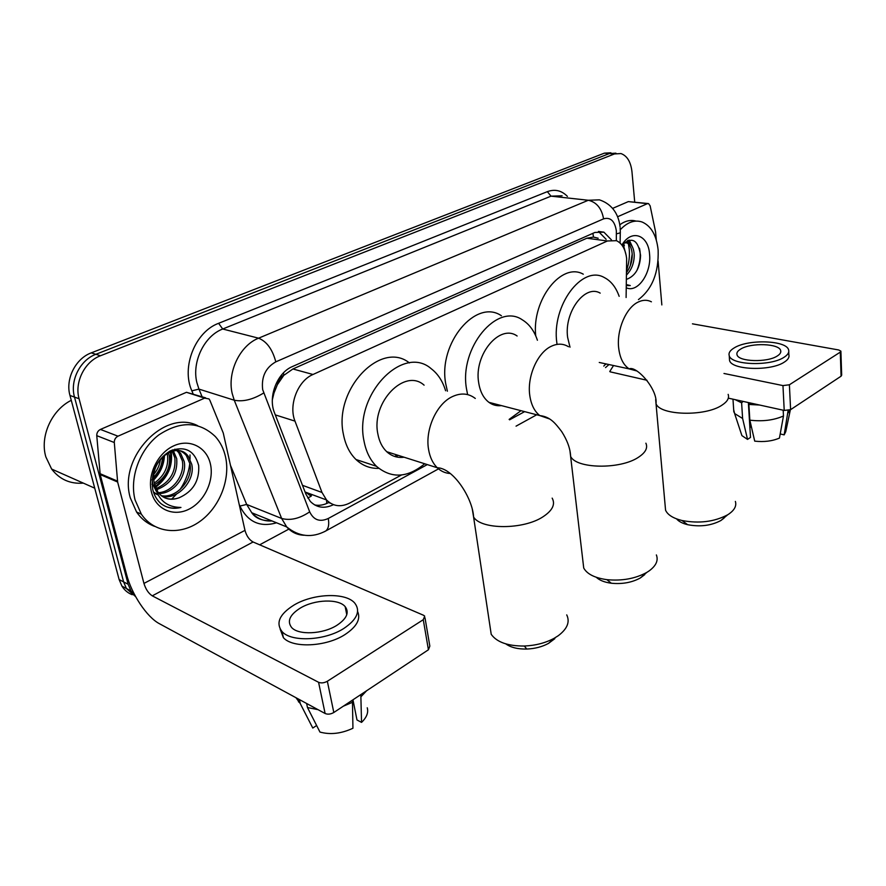 <?xml version="1.0" encoding="UTF-8"?>
<svg xmlns="http://www.w3.org/2000/svg" width="886" height="886" viewBox="0 0 886 886"><rect width="100%" height="100%" fill="white"/><g stroke="black" fill="none" stroke-linecap="round" stroke-linejoin="round"><path stroke-width="1.33" d="M626.103 297.508L626.646 258.657C625.582 249.453 622.205 243.462 616.501 240.682L607.408 240.981L312.991 374.49C297.818 380.77 288.371 405.079 294.994 421.127L321.995 492.472L326.524 499.959C333.114 506.449 340.911 507.445 349.892 502.949L401.48 474.996M277.351 384.701L283.897 375.177C280.33 376.993 278.149 380.16 277.351 384.701L274.007 392.985L272.334 399.774M398.08 455.304L395.809 456.788M494.742 403.861L493.513 404.791M326.524 499.959L305.703 492.228L311.185 496.204L307.763 497.998M598.172 238.234L593.487 237.06L586.864 238.212L292.912 368.975L284.34 374.977M605.227 364.589L606.334 363.991M135.27 595.968L130.951 590.884L128.138 584.251L79.076 398.744L74.502 397.094C69.739 380.67 80.128 360.004 95.854 354.3L609.402 153.544L615.925 153.178L609.402 153.544L95.854 354.3C80.128 360.004 69.739 380.67 74.502 397.094L123.619 581.903L74.502 397.094L69.972 395.455C65.21 379.097 75.565 358.531 91.258 352.872L604.363 153.156L610.897 152.791M135.647 596.655L126.421 588.514L123.619 581.903L126.421 588.514L135.647 596.655M132.213 594.716C127.916 593.066 124.494 590.209 121.947 586.155L119.134 579.566L69.972 395.455M611.451 239.884L603.887 232.154L594.927 232.442L292.458 366.538C277.196 372.696 267.782 396.806 274.494 412.787L305.903 494.166L310.299 501.41C316.8 507.866 324.531 508.952 333.468 504.677M598.438 231.445L606.124 239.298M629.237 249.176C629.846 256.253 628.982 263.231 626.668 270.108C628.982 263.231 629.846 256.253 629.237 249.176L628.407 243.883L629.237 249.176M627.51 240.615L628.152 242.83L627.51 240.615M79.076 398.744C74.313 382.265 84.735 361.499 100.483 355.751L614.474 153.942L620.986 153.566C627.144 155.836 630.81 161.872 631.962 171.674L634.719 202.108M288.847 529.119L259.653 544.812M329.116 502.307L328.628 502.561C323.933 505.042 319.281 505.828 314.685 504.954M617.553 216.771L647.4 203.669L628.318 201.609L647.91 203.525M612.591 208.398L628.318 201.609M610.1 371.821L647.001 380.282M840.903 351.399L841.678 375.166L841.08 376.196L840.282 352.13L840.892 351.144L838.71 349.97L692.442 323.822M790.611 409.653L784.221 410.44L782.958 385.587L789.393 384.779L790.611 409.653L841.08 376.196M728.403 398.168L784.221 410.44M789.393 384.779L840.282 352.13M782.958 385.587L723.984 373.471M661.842 304.928L658.099 261.06M656.304 240.062L655.585 231.944L650.136 205.829L648.574 203.603L647.4 203.669M777.255 356.006C780.068 354.245 781.208 352.44 780.688 350.579C779.281 343.458 750.852 342.505 740.652 349.095C737.617 350.922 736.41 352.816 737.019 354.777C738.381 361.787 767.232 362.762 777.255 356.006M743.077 401.402L741.615 402.842L742.612 418.491L747.529 439.401L750.497 437.429L748.36 402.554M749.844 420.163C762.547 421.67 773.755 420.274 783.479 415.977L779.447 438.083C772.227 441.162 763.987 442.18 754.717 441.139L749.844 420.163L748.88 404.448L750.874 403.108M750.874 403.185L751.583 403.263M729.399 358.221L729.555 360.458C731.404 370.016 770.698 371.411 784.254 362.141C788.019 359.749 789.559 357.291 788.861 354.765L788.728 351.93M734.228 347.888C730.053 350.38 728.392 352.971 729.233 355.674C731.083 365.176 770.432 366.516 784.021 357.291C787.787 354.898 789.326 352.462 788.629 349.959C786.713 340.235 748.138 338.961 734.228 347.888M735.203 399.664L741.615 402.842M748.88 404.448L759.601 405.035M733.674 409.675L734.616 413.54L742.612 418.491M783.18 410.218L783.479 415.977M741.073 433.088L741.903 435.613L747.529 439.401M749.844 426.842L751.483 427.218M780.201 433.941L784.165 434.871L788.108 410.506M788.23 412.821L790.367 409.797L785.738 431.692L784.165 434.871M620.278 229.729C627.421 222.12 634.708 219.551 642.128 222.021C651.232 226.03 656.57 235.399 658.143 250.14C658.819 272.578 652.251 289.069 638.441 299.601M619.779 224.778C625.25 220.813 630.677 219.584 636.026 221.09M626.612 272.39C630.367 267.262 632.239 261.425 632.239 254.88C631.917 248.479 630.001 244.381 626.457 242.609L624.829 242.188M626.568 274.948C631.563 269.798 634.121 263.197 634.243 255.168C633.933 248.756 632.017 244.658 628.473 242.875L623.988 242.875M626.236 255.655L623.057 243.783M622.736 246.253L622.061 244.924M626.48 279.223L627.587 278.935C635.727 275.336 640.057 267.494 640.578 255.412C638.13 239.674 631.917 236.241 621.928 245.09M621.906 245.057C631.419 228.621 648.452 234.823 649.56 254.249C651.686 272.888 637.743 293.31 626.302 287.784M626.347 285.458L630.278 285.558L626.369 284.594M627.587 278.935L626.48 279.267M624.364 245.754L623.578 243.262M632.283 246.64L629.282 240.095M630.3 265.734L632.194 254.038M630.61 244.337L628.506 240.272M636.979 270.352C640.179 262.511 641.01 255.135 639.47 248.213M626.9 285.569L630.278 285.558M724.061 518.088L720.861 520.536C711.148 525.675 700.062 527.059 687.614 524.689C682.386 523.404 678.709 521.477 676.594 518.886M665.153 505.596L665.563 510.181C667.612 514.832 673.094 518.277 681.998 520.514C699.12 523.737 714.349 521.832 727.683 514.788L729.411 513.647C734.704 509.738 736.687 505.662 735.369 501.41M600.199 293.122C585.059 283.963 563.95 312.094 567.638 337.422L570.008 347.19M557.039 344.344L556.851 342.904C551.336 305.814 582.18 264.537 604.285 277.539C610.975 280.94 615.925 287.208 619.159 296.334M535.72 335.827C531.722 299.568 561.746 261.813 583.287 274.195M605.858 363.88L603.798 366.084M644.687 574.66L640.345 577.96C631.973 582.545 622.293 584.295 611.307 583.232C604.54 582.323 599.534 580.341 596.289 577.284M582.944 561.392L583.73 568.048C587.064 574.073 594.783 577.949 606.855 579.654C621.983 581.094 635.284 578.691 646.791 572.422L649.294 570.783C656.138 565.678 658.497 560.395 656.371 554.935M517.114 336.004C499.925 323.479 473.667 354.577 478.673 382.663C480.068 391.623 483.501 398.191 488.95 402.355C492.716 405.079 496.869 406.153 501.398 405.6M467.62 394.602L466.501 388.843C459.014 347.733 497.356 302.126 522.441 319.912C529.274 324.11 534.258 330.888 537.414 340.246M447.386 391.213L445.691 383.56C438.049 342.993 476.225 298.161 501.421 315.77M521.001 410.683L509.129 419.41M493.801 403.617L492.638 404.459M554.835 638.651L548.512 643.391C542.177 646.824 534.934 648.707 526.771 649.05C517.823 649.216 510.823 647.5 505.784 643.878M489.77 624.73L491.209 634.321C496.825 642.206 507.866 646.104 524.324 646.027C535.565 645.54 545.543 642.948 554.248 638.241L558.324 635.672C567.317 628.838 570.119 621.917 566.73 614.884M424.095 385.166C404.869 367.635 371.012 402.244 377.857 433.93C379.241 441.45 382.198 447.386 386.728 451.705C391.734 456.246 397.515 458.084 404.071 457.22M424.715 463.766C407.494 477.986 391.413 478.817 376.461 466.291C370.16 460.044 366.007 451.605 364.002 440.973C353.802 394.58 403.174 343.868 431.272 368.764C437.961 373.903 442.734 381.235 445.592 390.748M378.798 468.373C370.16 468.65 362.562 465.693 355.984 459.502C349.671 453.322 345.496 444.982 343.447 434.494C333.269 389.486 380.958 339.87 409.41 362.928M397.05 454.983L394.669 456.456M117.993 436.189C115.49 437.518 114.25 439.622 114.294 442.524L117.639 482.028L100.196 474.553L96.762 435.657C96.718 432.8 97.936 430.729 100.428 429.433L117.993 436.189L204.633 398.135L186.47 392.299L205.618 397.836M100.428 429.433L186.47 392.299M100.196 474.553L126.609 574.538C131.604 594.163 146.899 617.199 159.447 623.722L325.118 713.507L318.572 682.286L152.27 595.846C148.538 593.421 145.758 589.279 143.942 583.42L117.639 482.028M424.992 617.775L429.832 646.093L428.425 649.77L423.264 619.702L424.715 616.124L423.497 615.249L253.086 541.988C249.265 539.862 246.563 535.986 244.979 530.371L223.272 433.055L209.882 400.295L208.996 398.91L204.633 398.135M318.572 682.286C321.264 683.35 324.187 682.995 327.344 681.256L333.812 712.499L428.425 649.77M333.812 712.499C330.688 714.271 327.798 714.614 325.118 713.507M327.344 681.256L423.264 619.702M336.901 625.306C346.725 618.738 349.494 612.525 345.186 606.666C338.685 598.526 314.486 599.379 300.188 608.15C289.744 614.818 286.887 621.263 291.605 627.476C298.349 635.384 322.98 634.254 336.901 625.306M352.96 699.796L356.98 719.953L361.543 722.389L360.823 694.58M280.131 629.06L283.376 637.654C292.613 648.43 326.159 646.846 344.953 634.586C356.737 626.756 360.945 619.059 357.601 611.495M293.809 605.171C279.444 614.253 275.535 623.079 282.069 631.618C291.295 642.328 324.896 640.722 343.746 628.506C356.958 619.591 360.68 611.196 354.932 603.322C346.138 592.18 313.334 593.288 293.809 605.171M295.979 697.714L300.276 703.617L312.78 728.048L316.623 725.501M299.39 699.563L300.276 703.617M343.27 706.22L352.473 702.299L352.938 728.248C341.354 733.641 330.356 734.915 319.968 732.069L307.486 707.549L306.611 703.484M307.486 707.549L317.996 709.653M352.085 700.383L352.473 702.299M352.362 701.767L353.237 701.18M361.2 696.496L366.582 690.77M361.543 722.389C366.704 717.416 368.598 712.543 367.247 707.781M83.362 483.125C70.215 484.144 59.639 479.448 51.632 469.048L45.85 456.91C39.671 436.455 51.654 410.008 71.279 400.317M135.071 499.959C129.29 477.764 139.7 449.412 158.782 434.96C180.5 420.717 199.372 421.282 215.42 436.643C220.359 442.192 223.715 448.903 225.509 456.766C230.637 479.503 219.529 507.589 199.682 521.588C179.913 535.731 154.02 533.073 141.339 514.157L135.071 499.959M154.585 526.362C147.253 523.615 141.251 518.831 136.577 512.019L130.308 497.866C117.971 457.22 164.995 408.712 197.722 425.712M153.743 492.826L157.941 494.886M161.252 495.695C176.956 498.696 193.403 479.138 189.87 463.666L186.326 455.537C182.594 451.085 177.876 449.257 172.172 450.044M153.444 491.963L157.963 494.931M162.06 496.293C177.853 500.324 195.474 480.345 191.775 464.397L188.231 456.257C177.178 440.165 148.682 460.554 154.386 483.391L158.051 492.35C163.522 499.039 170.566 500.845 179.16 497.766C193.126 491.453 199.627 480.677 198.663 465.449C194.444 450.387 184.952 445.558 170.167 450.941C156.313 459.745 150.509 472.57 152.746 489.426C154.109 495.185 156.789 499.87 160.776 503.469C166.634 508.01 173.357 509.339 180.954 507.445C166.945 507.346 158.173 500.014 154.64 485.428L154.386 483.391M158.306 492.705C173.102 491.985 185.185 474.398 182.306 460.764L178.75 452.668L176.757 450.575M158.993 493.535C174.132 493.679 187.212 475.572 184.188 461.484L180.633 453.377L177.831 450.62M155.925 488.662C169.78 482.505 176.081 472.249 174.841 457.896L172.205 451.151M156.468 489.781C171.12 484.044 177.864 473.656 176.702 458.605L173.39 450.885M152.015 484.299L152.802 483.911M154.319 483.058C164.442 475.86 168.827 466.523 167.476 455.061L167.066 453.344M154.629 484.653C165.76 477.62 170.655 467.985 169.304 455.769L168.429 452.602M154.042 474.054C157.642 469.658 159.779 464.674 160.488 459.092M153.821 477C159.358 471.363 162.227 464.685 162.426 456.966M152.049 479.703L152.957 484.443L156.146 491.077M175.937 449.911L174.841 449.158M210.403 463.976C214.323 480.644 204.467 501.565 188.928 509.206C173.457 517.092 155.681 509.384 151.473 492.129C147.021 474.985 157.708 452.967 173.767 445.824C189.759 438.404 206.726 447.208 210.403 463.976M164.652 497.777C169.148 499.538 173.977 499.538 179.16 497.766M190.003 454.939L190.069 459.192M189.792 463.289C188.729 472.825 185.407 481.652 179.847 489.77M176.58 494.034L171.718 499.095M153.876 479.78C160.488 472.869 164.032 464.641 164.508 455.116M155.438 487.422C167.819 477.942 173.069 465.958 171.175 451.461M153.821 478.54C159.624 472.105 162.88 464.563 163.567 455.902M155.161 486.613C166.878 477.366 171.962 465.737 170.389 451.738M165.449 506.371C170.278 508.342 175.439 508.697 180.954 507.445M272.966 393.572L274.007 392.985M593.487 237.06L592.889 233.35M326.724 503.481L326.591 500.036M283.897 375.177L283.398 372.928M586.864 238.212L607.408 240.981M302.48 485.318L321.995 492.472M275.313 414.892L294.994 421.127M292.912 368.975L312.991 374.49M91.258 352.872L100.483 355.751M604.363 153.156L614.474 153.942M119.134 579.566L128.138 584.251M616.346 240.615L616.346 230.825C614.729 220.935 610.465 216.948 603.576 218.853L275.801 361.853C265.59 367.668 261.215 376.927 262.677 389.641L309.679 511.842C313.677 520.093 319.868 522.308 328.263 518.487L427.307 464.596M304.108 535.244C297.231 535.011 291.428 532.231 286.699 526.915L281.637 518.454L234.247 400.217L232.198 393.517C227.082 372.198 239.995 345.374 258.579 338.186L588.326 200.258L599.379 199.848C613.71 204.577 618.816 216.239 620.045 226.683M193.082 393.816L191.852 390.848C181.098 367.169 195.274 331.718 218.609 323.312L547.349 191.653L551.014 196.16L588.326 200.258C596.61 202.196 601.694 208.398 603.576 218.853M275.801 361.853C272.489 349.35 266.752 341.464 258.579 338.186L222.718 329.005C204.323 335.872 191.675 361.831 196.869 382.575L198.94 389.098L234.247 400.217C243.074 401.978 252.875 399.575 263.663 393.007M547.349 191.653C554.88 188.895 561.569 190.468 567.405 196.371M562.112 195.795L551.014 196.16L222.718 329.005L218.609 323.312M276.554 522.795C260.03 527.58 247.803 522.009 239.896 506.061L239.176 504.333M309.679 511.842C299.645 518.62 290.298 520.824 281.637 518.454L246.673 504.455L251.757 512.739C257.239 518.731 263.995 521.477 272.013 520.946M191.852 390.848L198.94 389.098L202.086 396.695M230.46 465.283L246.673 504.455L239.896 506.061M509.583 419.82L524.634 411.636M605.537 367.59L608.959 364.556M328.263 518.487C329.337 524.556 328.496 528.709 325.749 530.98L324.365 531.722M616.468 233.804C619.436 233.262 620.721 232.63 620.311 231.922L620.156 227.802M310.388 495.772L312.404 494.72M328.628 502.561L330.578 503.281M651.409 301.805C647.245 299.678 642.782 299.789 638.031 302.126C626.014 307.774 616.578 329.847 618.649 347.766C619.846 358.01 623.356 365.054 629.171 368.897L636.646 370.924M728.148 394.359C729.466 398.058 727.373 401.679 721.868 405.234C704.935 416.808 659.682 415.445 656.017 403.628L655.673 399.575M568.502 346.736C563.175 343.447 557.338 343.336 551.003 346.415C537.381 352.849 527.015 376.517 529.762 395.322C531.068 404.581 534.413 411.325 539.795 415.578L549.608 418.967M645.894 443.188C648.009 447.951 645.495 452.657 638.352 457.331C620.1 469.68 575.989 468.805 570.617 456.356L569.919 450.553M475.295 398.456C468.472 393.207 460.709 392.642 452.015 396.784C436.444 404.171 424.992 429.688 428.569 449.446C429.887 457.231 432.789 463.334 437.285 467.764C441.04 471.319 445.348 473.235 450.232 473.501M552.166 498.131C555.544 504.289 552.51 510.491 543.063 516.748C523.515 529.839 481.032 529.806 473.589 517.014L472.238 508.785M152.27 595.846L253.086 541.988M143.942 583.42L244.979 530.371M100.04 473.667L117.495 481.12M114.294 442.524L96.762 435.657M121.947 586.155L130.951 590.884M598.471 231.456L603.887 232.154M438.515 468.871L325.749 530.98C312.005 538.201 298.992 536.838 286.699 526.915L251.757 512.739C255.556 518.332 262.201 521.023 271.681 520.813M516.051 426.155L536.717 414.77M609.767 371.5L613.522 365.53M620.1 243.052L620.3 232.442M308.804 494.776L310.366 493.956M780.765 352.052L780.688 350.579M729.555 360.458L729.233 355.674M733.829 412.012L732.977 399.176M741.903 435.613L734.616 413.54M628.473 242.875L626.457 242.598M720.861 520.536L727.683 514.788M687.614 524.689L681.998 520.514M599.257 362.463L629.171 368.897C636.148 365.298 657.811 388.998 656.017 403.628L665.563 510.181M640.345 577.96L646.791 572.422M611.307 583.232L606.855 579.654M488.95 402.355L539.795 415.578C550.616 416.774 555.566 423.718 561.624 431.482C567.317 440.408 570.318 448.704 570.617 456.356L583.73 568.048M548.512 643.391L554.248 638.241M526.771 649.05L524.324 646.027M386.728 451.705L437.285 467.764C453.455 468.063 472.747 498.552 473.589 517.014L491.209 634.321M376.461 466.291L355.984 459.502M346.769 614.729L345.186 606.666M283.376 637.654L282.069 631.618M298.56 701.978L297.851 698.733M188.231 456.257L186.326 455.537M180.633 453.377L178.75 452.668M141.339 514.157L136.577 512.019M94.736 488.175L51.632 469.048"/></g></svg>

